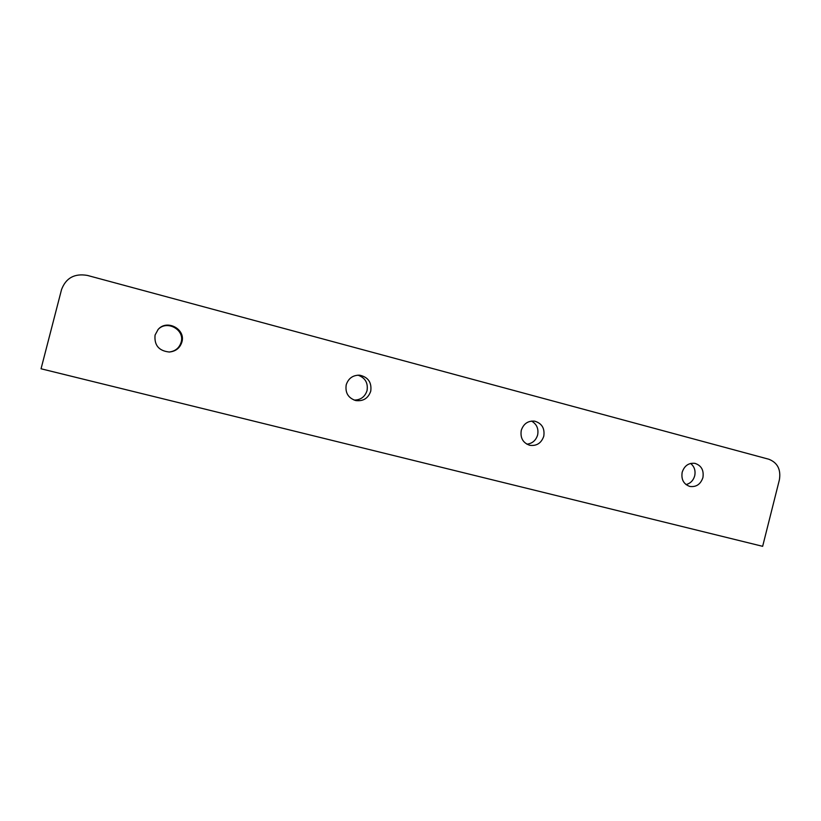 <?xml version="1.0" encoding="UTF-8"?>
<svg xmlns="http://www.w3.org/2000/svg" width="821" height="821" viewBox="0 0 821 821"><rect width="100%" height="100%" fill="white"/><g stroke="black" fill="none" stroke-linecap="round" stroke-linejoin="round"><path stroke-width="1.23" d="M531.536 421.07C536.739 424.108 538.771 428.736 537.632 434.966C535.908 440.467 532.316 443.535 526.877 444.182M543.779 436.218C541.337 443.155 536.667 446.183 529.761 445.3C522.946 442.909 520.124 437.932 521.263 430.358C523.562 423.708 528.016 420.639 534.625 421.152C541.87 423.297 544.918 428.316 543.779 436.218M357.946 375.146C365.181 377.752 368.219 382.894 367.049 390.591C364.965 396.871 360.645 400.032 354.108 400.084M370.743 391.186C368.208 398.318 363.241 401.448 355.821 400.576C348.248 398.082 345.046 392.828 346.216 384.803C348.432 378.265 352.938 375.064 359.731 375.197C368.188 377.137 371.862 382.463 370.743 391.186M157.93 329.662C166.673 319.615 185.074 329.673 181.143 342.224C179.296 348.032 175.273 351.296 169.054 352.035M181.893 342.039C179.973 348.042 175.786 351.367 169.331 352.024C158.874 350.916 154.122 345.261 155.066 335.06L158.114 329.467C166.879 318.959 185.936 329.149 181.893 342.039M690.615 463.444C694.381 466.544 695.746 470.669 694.699 475.831C693.304 480.542 690.41 483.456 686.007 484.575M702.909 477.627C700.58 484.328 696.218 487.264 689.825 486.443C683.606 484.195 681.061 479.454 682.179 472.239C684.416 465.712 688.645 462.746 694.864 463.342C701.35 465.445 704.028 470.217 702.909 477.627M41.05 368.783L61.534 289.597C65.916 277.95 74.547 273.219 87.406 275.425L768.846 459.247C777.538 462.664 781.048 469.53 779.386 479.833L762.647 546.324L41.05 368.783"/></g></svg>

